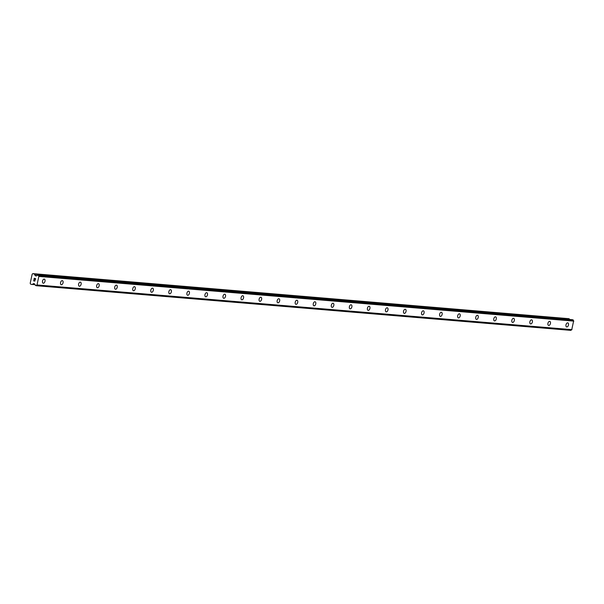 <?xml version="1.0" encoding="UTF-8"?>
<svg xmlns="http://www.w3.org/2000/svg" width="604" height="604" viewBox="0 0 604 604"><rect width="100%" height="100%" fill="white"/><g stroke="black" fill="none" stroke-linecap="round" stroke-linejoin="round"><path stroke-width="0.91" d="M567.82 322.876A2.114 1.231 -74 0 1 568.447 325.133A2.114 1.231 -74 0 1 566.794 326.968A2.114 1.231 -74 0 1 566.65 326.945A2.114 1.231 -74 0 1 566.024 324.688A2.114 1.231 -74 0 1 567.684 322.846A2.114 1.231 -74 0 1 567.82 322.876A2.114 1.231 -74 0 1 568.447 325.133A2.114 1.231 -74 0 1 566.786 326.968A2.114 1.231 -74 0 1 566.65 326.945M549.768 321.366A2.114 1.231 -74 0 1 550.403 323.623A2.114 1.231 -74 0 1 548.742 325.458A2.114 1.231 -74 0 1 548.598 325.435A2.114 1.231 -74 0 1 547.971 323.178A2.114 1.231 -74 0 1 549.632 321.343A2.114 1.231 -74 0 1 549.768 321.366A2.114 1.231 -74 0 1 550.395 323.623A2.114 1.231 -74 0 1 548.734 325.458A2.114 1.231 -74 0 1 548.598 325.435M531.716 319.856A2.114 1.231 -74 0 1 532.351 322.113A2.114 1.231 -74 0 1 530.689 323.955A2.114 1.231 -74 0 1 530.546 323.925A2.114 1.231 -74 0 1 529.919 321.668A2.114 1.231 -74 0 1 531.58 319.833A2.114 1.231 -74 0 1 531.716 319.856A2.114 1.231 -74 0 1 532.343 322.113A2.114 1.231 -74 0 1 530.689 323.955A2.114 1.231 -74 0 1 530.546 323.925M513.672 318.353A2.114 1.231 -74 0 1 514.298 320.603A2.114 1.231 -74 0 1 512.637 322.445A2.114 1.231 -74 0 1 512.494 322.415A2.114 1.231 -74 0 1 511.867 320.165A2.114 1.231 -74 0 1 513.528 318.323A2.114 1.231 -74 0 1 513.672 318.353A2.114 1.231 -74 0 1 514.291 320.603A2.114 1.231 -74 0 1 512.637 322.445A2.114 1.231 -74 0 1 512.502 322.423M495.62 316.843A2.114 1.231 -74 0 1 496.246 319.101A2.114 1.231 -74 0 1 494.585 320.935A2.114 1.231 -74 0 1 494.442 320.913A2.114 1.231 -74 0 1 493.823 318.655A2.114 1.231 -74 0 1 495.476 316.813A2.114 1.231 -74 0 1 495.62 316.843A2.114 1.231 -74 0 1 496.246 319.101A2.114 1.231 -74 0 1 494.585 320.935A2.114 1.231 -74 0 1 494.45 320.913M477.568 315.333A2.114 1.231 -74 0 1 478.194 317.591A2.114 1.231 -74 0 1 476.533 319.425A2.114 1.231 -74 0 1 476.39 319.403A2.114 1.231 -74 0 1 475.771 317.145A2.114 1.231 -74 0 1 477.424 315.311A2.114 1.231 -74 0 1 477.568 315.333A2.114 1.231 -74 0 1 478.194 317.591A2.114 1.231 -74 0 1 476.533 319.425A2.114 1.231 -74 0 1 476.397 319.403M459.516 313.823A2.114 1.231 -74 0 1 460.142 316.081A2.114 1.231 -74 0 1 458.489 317.923A2.114 1.231 -74 0 1 458.345 317.893A2.114 1.231 -74 0 1 457.719 315.635A2.114 1.231 -74 0 1 459.38 313.801A2.114 1.231 -74 0 1 459.516 313.823A2.114 1.231 -74 0 1 460.142 316.081A2.114 1.231 -74 0 1 458.481 317.923A2.114 1.231 -74 0 1 458.345 317.893M441.464 312.321A2.114 1.231 -74 0 1 442.09 314.578A2.114 1.231 -74 0 1 440.437 316.413A2.114 1.231 -74 0 1 440.293 316.39A2.114 1.231 -74 0 1 439.667 314.133A2.114 1.231 -74 0 1 441.328 312.291A2.114 1.231 -74 0 1 441.464 312.321A2.114 1.231 -74 0 1 442.09 314.571A2.114 1.231 -74 0 1 440.429 316.413A2.114 1.231 -74 0 1 440.293 316.39M423.412 310.811A2.114 1.231 -74 0 1 424.038 313.068A2.114 1.231 -74 0 1 422.385 314.903A2.114 1.231 -74 0 1 422.241 314.88A2.114 1.231 -74 0 1 421.615 312.623A2.114 1.231 -74 0 1 423.276 310.788A2.114 1.231 -74 0 1 423.412 310.811A2.114 1.231 -74 0 1 424.038 313.068A2.114 1.231 -74 0 1 422.377 314.903A2.114 1.231 -74 0 1 422.241 314.88M405.359 309.301A2.114 1.231 -74 0 1 405.994 311.558A2.114 1.231 -74 0 1 404.333 313.401A2.114 1.231 -74 0 1 404.189 313.37A2.114 1.231 -74 0 1 403.563 311.113A2.114 1.231 -74 0 1 405.224 309.278A2.114 1.231 -74 0 1 405.359 309.301A2.114 1.231 -74 0 1 405.986 311.558A2.114 1.231 -74 0 1 404.333 313.393A2.114 1.231 -74 0 1 404.189 313.37M387.315 307.791A2.114 1.231 -74 0 1 387.942 310.048A2.114 1.231 -74 0 1 386.281 311.891A2.114 1.231 -74 0 1 386.137 311.86A2.114 1.231 -74 0 1 385.511 309.61A2.114 1.231 -74 0 1 387.172 307.768A2.114 1.231 -74 0 1 387.315 307.791A2.114 1.231 -74 0 1 387.934 310.048A2.114 1.231 -74 0 1 386.281 311.891A2.114 1.231 -74 0 1 386.145 311.86M369.263 306.288A2.114 1.231 -74 0 1 369.89 308.546A2.114 1.231 -74 0 1 368.229 310.381A2.114 1.231 -74 0 1 368.085 310.358A2.114 1.231 -74 0 1 367.459 308.1A2.114 1.231 -74 0 1 369.119 306.258A2.114 1.231 -74 0 1 369.263 306.288A2.114 1.231 -74 0 1 369.89 308.546A2.114 1.231 -74 0 1 368.229 310.381A2.114 1.231 -74 0 1 368.093 310.358M351.203 304.778A2.114 1.231 -74 0 1 351.838 307.036A2.114 1.231 -74 0 1 350.177 308.87A2.114 1.231 -74 0 1 350.033 308.848M350.177 308.87A2.114 1.231 -74 0 1 350.041 308.848A2.114 1.231 -74 0 1 349.414 306.59A2.114 1.231 -74 0 1 351.067 304.756A2.114 1.231 -74 0 1 351.211 304.778A2.114 1.231 -74 0 1 351.838 307.036A2.114 1.231 -74 0 1 350.177 308.87M333.159 303.268A2.114 1.231 -74 0 1 333.786 305.526A2.114 1.231 -74 0 1 332.125 307.368A2.114 1.231 -74 0 1 331.989 307.338A2.114 1.231 -74 0 1 331.362 305.08A2.114 1.231 -74 0 1 333.015 303.246A2.114 1.231 -74 0 1 333.159 303.268A2.114 1.231 -74 0 1 333.786 305.526A2.114 1.231 -74 0 1 332.125 307.368A2.114 1.231 -74 0 1 331.989 307.338M315.107 301.758A2.114 1.231 -74 0 1 315.733 304.016A2.114 1.231 -74 0 1 314.08 305.858A2.114 1.231 -74 0 1 313.937 305.835A2.114 1.231 -74 0 1 313.31 303.578A2.114 1.231 -74 0 1 314.971 301.736A2.114 1.231 -74 0 1 315.107 301.758A2.114 1.231 -74 0 1 315.733 304.016A2.114 1.231 -74 0 1 314.072 305.858A2.114 1.231 -74 0 1 313.937 305.828M297.055 300.256A2.114 1.231 -74 0 1 297.681 302.513A2.114 1.231 -74 0 1 296.028 304.348A2.114 1.231 -74 0 1 295.885 304.325A2.114 1.231 -74 0 1 295.258 302.068A2.114 1.231 -74 0 1 296.919 300.226A2.114 1.231 -74 0 1 297.055 300.256A2.114 1.231 -74 0 1 297.681 302.513A2.114 1.231 -74 0 1 296.02 304.348A2.114 1.231 -74 0 1 295.885 304.325M277.968 302.838A2.114 1.231 -74 0 1 277.832 302.815A2.114 1.231 -74 0 1 277.206 300.558A2.114 1.231 -74 0 1 278.867 298.723A2.114 1.231 -74 0 1 279.003 298.746A2.114 1.231 -74 0 1 279.629 301.003A2.114 1.231 -74 0 1 277.968 302.838M279.003 298.746A2.114 1.231 -74 0 1 279.637 301.003A2.114 1.231 -74 0 1 277.976 302.838A2.114 1.231 -74 0 1 277.832 302.815M260.958 297.236A2.114 1.231 -74 0 1 261.585 299.493A2.114 1.231 -74 0 1 259.924 301.336A2.114 1.231 -74 0 1 259.78 301.305A2.114 1.231 -74 0 1 259.154 299.048A2.114 1.231 -74 0 1 260.815 297.213A2.114 1.231 -74 0 1 260.958 297.236A2.114 1.231 -74 0 1 261.577 299.493A2.114 1.231 -74 0 1 259.924 301.336A2.114 1.231 -74 0 1 259.788 301.305M242.899 295.726A2.114 1.231 -74 0 1 243.525 297.983A2.114 1.231 -74 0 1 241.872 299.826A2.114 1.231 -74 0 1 241.728 299.795M241.872 299.826A2.114 1.231 -74 0 1 241.736 299.803A2.114 1.231 -74 0 1 241.102 297.546A2.114 1.231 -74 0 1 242.763 295.703A2.114 1.231 -74 0 1 242.906 295.733A2.114 1.231 -74 0 1 243.533 297.983A2.114 1.231 -74 0 1 241.872 299.826M224.854 294.224A2.114 1.231 -74 0 1 225.481 296.481A2.114 1.231 -74 0 1 223.82 298.316A2.114 1.231 -74 0 1 223.676 298.293A2.114 1.231 -74 0 1 223.057 296.036A2.114 1.231 -74 0 1 224.711 294.193A2.114 1.231 -74 0 1 224.854 294.224A2.114 1.231 -74 0 1 225.481 296.481A2.114 1.231 -74 0 1 223.82 298.316A2.114 1.231 -74 0 1 223.684 298.293M206.802 292.714A2.114 1.231 -74 0 1 207.429 294.971A2.114 1.231 -74 0 1 205.768 296.806A2.114 1.231 -74 0 1 205.632 296.783A2.114 1.231 -74 0 1 205.005 294.526A2.114 1.231 -74 0 1 206.659 292.691A2.114 1.231 -74 0 1 206.802 292.714A2.114 1.231 -74 0 1 207.429 294.971A2.114 1.231 -74 0 1 205.768 296.806A2.114 1.231 -74 0 1 205.632 296.783M188.75 291.204A2.114 1.231 -74 0 1 189.377 293.461A2.114 1.231 -74 0 1 187.723 295.303A2.114 1.231 -74 0 1 187.58 295.273A2.114 1.231 -74 0 1 186.953 293.016A2.114 1.231 -74 0 1 188.614 291.181A2.114 1.231 -74 0 1 188.75 291.204A2.114 1.231 -74 0 1 189.377 293.461A2.114 1.231 -74 0 1 187.716 295.303A2.114 1.231 -74 0 1 187.58 295.273M169.664 293.793A2.114 1.231 -74 0 1 169.528 293.771A2.114 1.231 -74 0 1 168.901 291.513A2.114 1.231 -74 0 1 170.562 289.671A2.114 1.231 -74 0 1 170.698 289.701A2.114 1.231 -74 0 1 171.325 291.951A2.114 1.231 -74 0 1 169.664 293.793M170.698 289.701A2.114 1.231 -74 0 1 171.325 291.959A2.114 1.231 -74 0 1 169.671 293.793A2.114 1.231 -74 0 1 169.528 293.771M152.646 288.191A2.114 1.231 -74 0 1 153.28 290.448A2.114 1.231 -74 0 1 151.619 292.283A2.114 1.231 -74 0 1 151.476 292.261A2.114 1.231 -74 0 1 150.849 290.003A2.114 1.231 -74 0 1 152.51 288.168A2.114 1.231 -74 0 1 152.646 288.191A2.114 1.231 -74 0 1 153.273 290.448A2.114 1.231 -74 0 1 151.612 292.283A2.114 1.231 -74 0 1 151.476 292.261M134.594 286.681A2.114 1.231 -74 0 1 135.228 288.938A2.114 1.231 -74 0 1 133.567 290.781A2.114 1.231 -74 0 1 133.424 290.751A2.114 1.231 -74 0 1 132.797 288.493A2.114 1.231 -74 0 1 134.458 286.658A2.114 1.231 -74 0 1 134.594 286.681A2.114 1.231 -74 0 1 135.22 288.938A2.114 1.231 -74 0 1 133.567 290.773A2.114 1.231 -74 0 1 133.424 290.751M116.549 285.171A2.114 1.231 -74 0 1 117.176 287.428A2.114 1.231 -74 0 1 115.515 289.271A2.114 1.231 -74 0 1 115.372 289.24A2.114 1.231 -74 0 1 114.745 286.991A2.114 1.231 -74 0 1 116.406 285.148A2.114 1.231 -74 0 1 116.549 285.171A2.114 1.231 -74 0 1 117.168 287.428A2.114 1.231 -74 0 1 115.515 289.271A2.114 1.231 -74 0 1 115.379 289.24M98.497 283.669A2.114 1.231 -74 0 1 99.124 285.926A2.114 1.231 -74 0 1 97.463 287.761A2.114 1.231 -74 0 1 97.32 287.738A2.114 1.231 -74 0 1 96.7 285.481A2.114 1.231 -74 0 1 98.354 283.638A2.114 1.231 -74 0 1 98.497 283.669A2.114 1.231 -74 0 1 99.124 285.926A2.114 1.231 -74 0 1 97.463 287.761A2.114 1.231 -74 0 1 97.327 287.738M80.445 282.159A2.114 1.231 -74 0 1 81.072 284.416A2.114 1.231 -74 0 1 79.411 286.251A2.114 1.231 -74 0 1 79.267 286.228A2.114 1.231 -74 0 1 78.648 283.971A2.114 1.231 -74 0 1 80.302 282.136A2.114 1.231 -74 0 1 80.445 282.159A2.114 1.231 -74 0 1 81.072 284.416A2.114 1.231 -74 0 1 79.411 286.251A2.114 1.231 -74 0 1 79.275 286.228M62.393 280.649A2.114 1.231 -74 0 1 63.02 282.906A2.114 1.231 -74 0 1 61.359 284.748A2.114 1.231 -74 0 1 61.223 284.718A2.114 1.231 -74 0 1 60.596 282.461A2.114 1.231 -74 0 1 62.25 280.626A2.114 1.231 -74 0 1 62.393 280.649A2.114 1.231 -74 0 1 63.02 282.906A2.114 1.231 -74 0 1 61.359 284.748A2.114 1.231 -74 0 1 61.223 284.718M44.341 279.139A2.114 1.231 -74 0 1 44.968 281.396A2.114 1.231 -74 0 1 43.307 283.238A2.114 1.231 -74 0 1 43.171 283.208A2.114 1.231 -74 0 1 42.544 280.958A2.114 1.231 -74 0 1 44.205 279.116A2.114 1.231 -74 0 1 44.341 279.146A2.114 1.231 -74 0 1 44.968 281.396A2.114 1.231 -74 0 1 43.314 283.238A2.114 1.231 -74 0 1 43.171 283.216M35.485 278.723L34.941 278.572L35.493 278.723L35.304 279.592L35.485 278.723M34.941 278.572L34.843 279.04L34.949 278.572M34.753 279.018L34.851 278.542L34.753 279.018M34.315 278.391L34.126 279.259L34.315 278.391M34.247 278.248L34.035 279.229L34.247 278.248L35.606 278.64L35.394 279.622M34.904 280.196L34.768 281.2M34.315 280.732L33.945 280.067L34.322 280.732M33.945 280.067L33.748 280.988L33.952 280.067M33.907 279.803L33.658 280.966L33.907 279.803L34.67 281.049L35.055 280.445L34.67 281.049M32.05 284.522A0.574 0.468 94.8 0 0 32.329 284.439L33.333 283.684A0.574 0.468 94.8 0 1 33.688 283.608L34.428 283.827A0.574 0.468 94.8 0 1 34.715 284.076L34.926 284.529A0.921 0.747 94.8 0 1 35.342 285.382L36.202 285.647A0.921 0.747 94.8 0 1 36.95 285.118L38.89 276.187A0.921 0.747 94.8 0 1 38.437 275.311L37.569 275.069A0.921 0.747 94.8 0 1 36.852 275.605L36.482 275.885A0.574 0.468 94.8 0 1 36.127 275.96L35.387 275.741A0.574 0.468 94.8 0 1 35.108 275.484L34.526 274.276A0.574 0.468 94.8 0 0 34.247 274.02L32.865 273.627L32.178 274.141L30.781 280.588L30.2 283.284L30.6 284.114L31.974 284.514A0.574 0.468 94.8 0 0 32.05 284.522L32.125 284.522M571.731 329.792L36.965 285.118A0.921 0.747 94.8 0 1 36.965 285.118L571.724 329.792L573.657 320.86A0.921 0.747 94.8 0 1 573.204 319.984L572.411 319.682M37.659 275.009L572.441 319.682L37.659 275.009M569.519 319.441L569.293 318.95A0.574 0.468 -85.2 0 0 569.006 318.693L32.865 273.627M570.878 330.373L36.119 285.7L570.969 330.32A0.921 0.747 94.8 0 1 571.694 329.792M36.202 285.647L570.969 330.32M37.191 284.975L571.958 329.648M39.041 276.443L573.8 321.117M38.89 276.187L573.657 320.86M38.437 275.311L573.204 319.984M38.369 275.205L573.128 319.878M32.329 284.439L35.1 284.673M33.333 283.684L34.194 283.752M37.025 285.103L571.784 329.776M38.943 276.232L573.702 320.905M35.387 275.741L36.542 275.839M35.108 275.484L36.814 275.628M34.526 274.276L569.293 318.95M34.247 274.02L569.006 318.693"/></g></svg>
